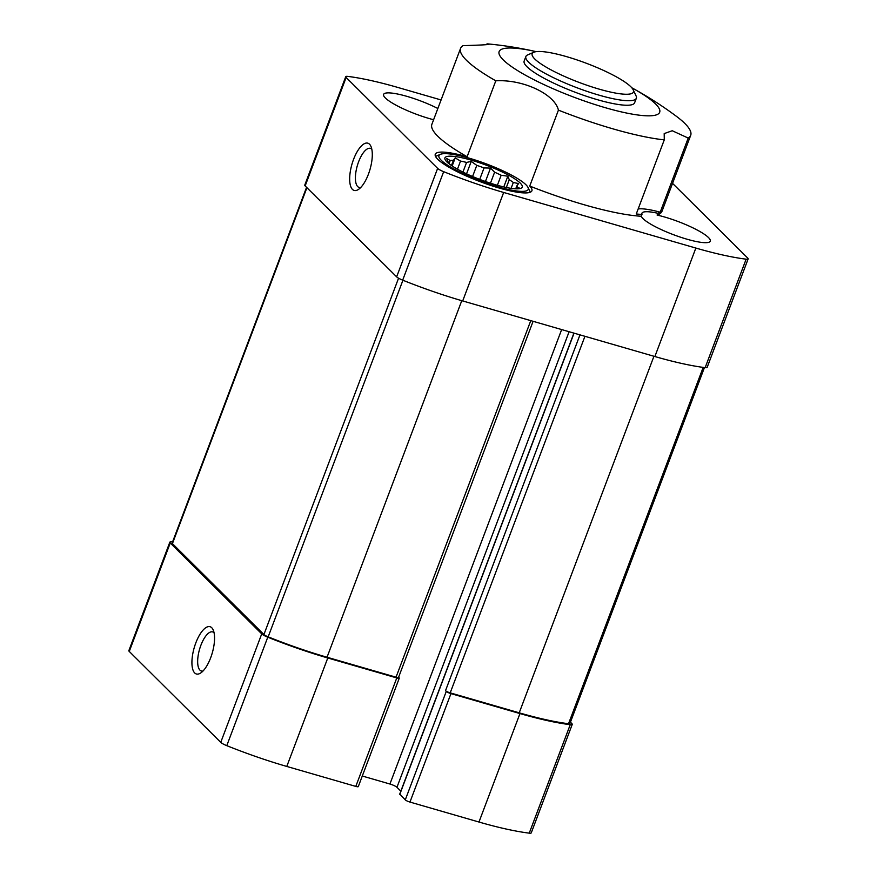 <?xml version="1.0" encoding="UTF-8"?>
<svg xmlns="http://www.w3.org/2000/svg" width="877" height="877" viewBox="0 0 877 877"><rect width="100%" height="100%" fill="white"/><g stroke="black" fill="none" stroke-linecap="round" stroke-linejoin="round"><path stroke-width="1.32" d="M517.024 188.851L519.864 188.16L517.287 187.689A36.9 6.983 20.7 0 0 516.794 185.946L515.709 188.818M517.287 187.689L516.838 188.851M516.794 185.946L518.581 183.556L513.319 182.493A36.9 6.983 20.7 0 0 509.274 179.719L506.325 187.503M513.319 182.493L511.105 188.358M509.274 179.719L507.838 176.211L501.162 175.257A36.9 6.983 20.7 0 0 494.617 172.199L490.462 183.205M501.162 175.257L497.369 185.299M494.617 172.199L490.517 168.099L484.049 167.913A36.9 6.983 20.7 0 0 476.781 165.38L472.571 176.507M484.049 167.913L479.708 179.401M476.781 165.38L471.245 161.39L466.575 162.431A36.9 6.983 20.7 0 0 460.524 161.105L457.465 169.195M466.575 162.431L462.935 172.078M460.524 161.105L455.207 157.882L453.431 160.283A36.9 6.983 20.7 0 0 450.208 160.524L449.002 163.736M453.431 160.283L451.447 165.523M489.3 44.212L488.072 43.927A373.931 373.931 0 0 1 536.22 51.655A85.836 16.235 -159.3 0 0 523.679 74.205A85.836 16.235 -159.3 0 0 605.349 107.707A85.836 16.235 -159.3 0 0 658.441 113.835A85.836 16.235 -159.3 0 0 631.78 87.766A373.931 373.931 0 0 1 676.057 116.06A122.999 23.262 -159.3 0 1 690.692 135.332A122.999 23.262 -159.3 0 1 688.215 138.073L672.242 130.739L664.196 133.589L664.273 139.86A122.999 23.262 -159.3 0 1 558.43 110.14L529.73 186.067A122.999 23.262 -159.3 0 0 641.295 216.257A36.9 6.983 20.7 0 0 686.932 239.191A36.9 6.983 20.7 0 0 710.293 241.142A36.9 6.983 20.7 0 0 693.455 228.119A36.9 6.983 20.7 0 0 657.114 215.073L657.794 213.264A122.999 23.262 20.7 0 0 660.206 212.19L688.215 138.073M690.692 135.332L662.003 211.258A122.999 23.262 -159.3 0 1 657.114 215.073M486.691 44.65L486.998 43.85C493.06 44.42 485.08 45.012 463.045 45.637A122.999 23.262 -159.3 0 0 460.568 48.378L431.879 124.304A122.999 23.262 -159.3 0 0 467.112 156.742A51.666 9.768 20.7 0 0 435.266 154.253A51.666 9.768 20.7 0 0 499.21 188.04A51.666 9.768 20.7 0 0 531.911 190.769A51.666 9.768 20.7 0 0 529.73 186.067M441.076 99.956L398.026 87.503A127.921 24.194 20.7 0 0 347.752 76.387A8.364 1.579 20.7 0 0 345.746 76.672A8.364 1.579 20.7 0 0 346.141 77.483L437.634 168.384A8.364 1.579 20.7 0 0 443.663 171.684A127.921 24.194 20.7 0 0 503.672 192.469L695.856 248.059A127.921 24.194 20.7 0 0 746.13 259.175A8.364 1.579 20.7 0 0 748.147 258.89A8.364 1.579 20.7 0 0 747.741 258.079L672.549 183.37M437.853 108.507A36.9 6.983 20.7 0 0 403.179 95.33A36.9 6.983 20.7 0 0 383.6 94.42A36.9 6.983 20.7 0 0 429.281 118.548A36.9 6.983 20.7 0 0 433.611 119.732M460.568 48.378A122.999 23.262 -159.3 0 0 495.801 80.816C522.977 79.171 554.702 94.036 558.43 110.14M488.072 43.927L486.998 43.85M495.801 80.816L467.112 156.742M664.273 139.86L636.263 213.977A122.999 23.262 20.7 0 0 641.975 214.448L641.295 216.257M450.208 160.524L446.689 158.518L448.125 162.037A36.9 6.983 20.7 0 0 448.279 163.144M172.55 541.975A127.921 24.194 20.7 0 0 171.848 541.887A8.364 1.579 20.7 0 0 169.842 542.172L128.853 650.646A8.364 1.579 20.7 0 0 129.259 651.447L220.752 742.359A8.364 1.579 20.7 0 0 226.781 745.658A127.921 24.194 20.7 0 0 286.79 766.443L355.799 786.406A3.936 0.745 20.7 0 0 358.287 786.614L399.276 678.151A3.936 0.745 20.7 0 0 399.09 677.768L398.586 677.263M355.799 786.406L396.788 677.943L327.779 657.98A127.921 24.194 20.7 0 1 267.77 637.195A8.364 1.579 20.7 0 1 261.73 633.885L170.248 542.984A8.364 1.579 20.7 0 1 169.842 542.172M570.445 722.199L571.848 723.591A8.364 1.579 20.7 0 1 572.242 724.402A8.364 1.579 20.7 0 1 570.236 724.687A127.921 24.194 20.7 0 1 519.962 713.571L450.942 693.608A3.936 0.745 20.7 0 1 446.261 691.416L445.516 690.67A3.936 0.745 20.7 0 0 450.208 692.863L519.217 712.826A125.466 23.723 20.7 0 0 568.526 723.733A5.909 1.118 20.7 0 0 569.94 723.525L704.45 367.551M399.868 794.134L405.273 799.879A3.936 0.745 20.7 0 0 409.965 802.071L478.974 822.034A127.921 24.194 20.7 0 0 529.248 833.15A8.364 1.579 20.7 0 0 531.254 832.865L572.242 724.402M362.3 776.024L389.925 784.016A5.909 1.118 20.7 0 1 396.952 787.305L400.833 791.164M396.788 677.943A3.936 0.745 20.7 0 0 399.276 678.151M306.555 187.338L172.144 543.049A5.909 1.118 20.7 0 0 172.429 543.619L263.922 634.52A5.909 1.118 20.7 0 0 268.176 636.855A125.466 23.723 20.7 0 0 327.033 657.235L396.042 677.197A3.936 0.745 20.7 0 0 398.531 677.406L533.095 321.3M194.694 672.955A24.6 9.395 106.1 0 1 196.777 640.528A24.6 9.395 106.1 0 1 213.188 629.916A24.6 9.395 106.1 0 1 212.267 652.97A24.6 9.395 106.1 0 1 200.745 672.955A24.6 9.395 106.1 0 1 194.694 672.955M345.746 76.672L304.757 185.135A8.364 1.579 20.7 0 0 305.152 185.946L396.645 276.847A8.364 1.579 20.7 0 0 402.675 280.147A127.921 24.194 20.7 0 0 462.694 300.943L654.867 356.533A127.921 24.194 20.7 0 0 705.152 367.649A8.364 1.579 20.7 0 0 707.158 367.364L748.147 258.89M352.444 189.41A24.6 9.395 106.1 0 1 354.527 156.983A24.6 9.395 106.1 0 1 370.938 146.382A24.6 9.395 106.1 0 1 370.006 169.425A24.6 9.395 106.1 0 1 358.485 189.41A24.6 9.395 106.1 0 1 352.444 189.41M633.183 89.805L636.055 95.856A59.044 11.16 -159.3 0 1 636.329 98.257L634.619 102.784A59.044 11.16 -159.3 0 1 597.248 99.649A59.044 11.16 -159.3 0 1 524.161 61.039L525.871 56.523A59.044 11.16 -159.3 0 1 527.658 54.9L533.819 52.258A54.122 10.239 -159.3 0 1 586.428 63.297A54.122 10.239 -159.3 0 1 633.183 89.805A54.122 10.239 -159.3 0 1 599.177 89.136A54.122 10.239 -159.3 0 1 548.07 68.242A54.122 10.239 -159.3 0 1 533.819 52.258M657.794 213.264A36.9 6.983 20.7 0 0 641.931 213.254A36.9 6.983 20.7 0 0 641.975 214.448M660.206 212.19A44.278 8.375 20.7 0 0 638.16 208.956M498.026 186.856A47.731 9.022 20.7 0 0 528.009 187.437A47.731 9.022 20.7 0 0 469.151 158.167A47.731 9.022 20.7 0 0 440.397 154.33A47.731 9.022 20.7 0 0 452.96 168.428A47.731 9.022 20.7 0 0 498.026 186.856M496.086 184.926A41.329 7.816 -159.3 0 1 446.218 161.182A41.329 7.816 -159.3 0 1 486.351 165.205A41.329 7.816 -159.3 0 1 519.118 188.719A41.329 7.816 -159.3 0 1 496.086 184.926M452.148 165.983L455.207 157.882M466.553 173.821L471.245 161.39M485.441 181.506L490.517 168.099M503.782 186.944L507.838 176.211M360.743 187.481A20.335 7.772 106.1 0 1 359.11 187.448A20.335 7.772 106.1 0 1 357.706 186.593A20.335 7.772 106.1 0 1 357.915 163.747A20.335 7.772 106.1 0 1 370.412 148.366A20.335 7.772 106.1 0 1 371.815 149.222M203.004 671.026A20.335 7.772 106.1 0 1 201.359 670.993A20.335 7.772 106.1 0 1 199.956 670.138A20.335 7.772 106.1 0 1 200.175 647.292A20.335 7.772 106.1 0 1 212.672 631.911A20.335 7.772 106.1 0 1 214.065 632.766M636.329 98.257A59.044 11.16 -159.3 0 1 598.958 95.133A59.044 11.16 -159.3 0 1 525.871 56.523M286.79 766.443L327.779 657.98M396.042 677.197L530.782 320.631M327.033 657.235L461.773 300.668M226.781 745.658L267.77 637.195M409.965 802.071L450.942 693.608M478.974 822.034L519.962 713.571M529.248 833.15L570.236 724.687M129.259 651.447L170.248 542.984M220.752 742.359L261.73 633.885M268.176 636.855L402.927 280.245M263.922 634.52L398.564 278.195M172.429 543.619L306.917 187.7M568.526 723.733L703.179 367.386M519.217 712.826L653.946 356.259M450.208 692.863L584.937 336.297M402.675 280.147L443.663 171.684M396.645 276.847L437.634 168.384M305.152 185.946L346.141 77.483M705.152 367.649L746.13 259.175M654.867 356.533L695.856 248.059M462.694 300.943L503.672 192.469M389.925 784.016L561.653 329.566M396.952 787.305L569.107 331.725M399.769 794.409L574.062 333.15M405.273 799.879L446.261 691.416M445.516 690.67L579.971 334.861M399.682 794.222L573.92 333.107M440.397 154.33L435.529 156.424M528.009 187.437L530.278 192.216"/></g></svg>

